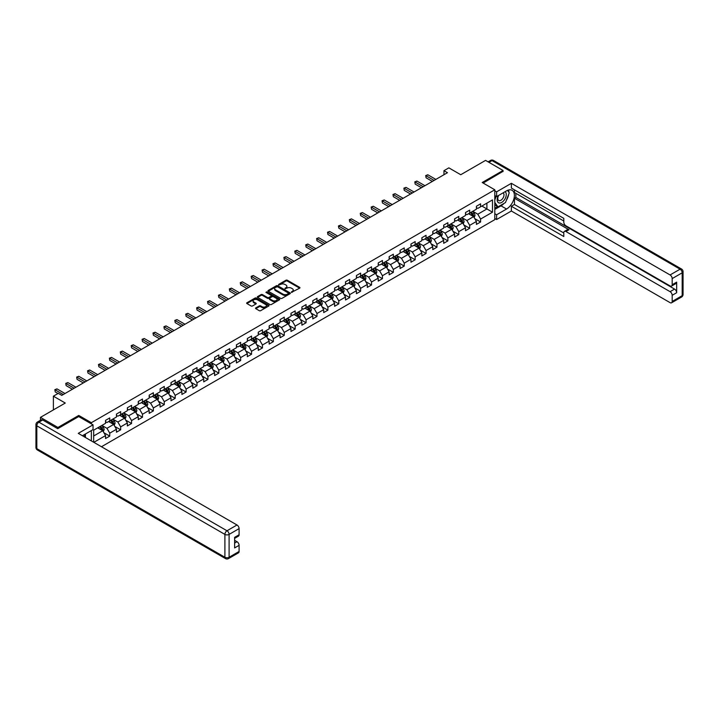 <?xml version="1.0" encoding="UTF-8"?>
<svg xmlns="http://www.w3.org/2000/svg" width="719" height="719" viewBox="0 0 719 719"><rect width="100%" height="100%" fill="white"/><g stroke="black" fill="none" stroke-linecap="round" stroke-linejoin="round"><path stroke-width="1.08" d="M291.42 292.363L299.67 288.157A0.971 0.557 0 0 0 299.67 287.366L287.312 280.23A0.971 0.557 0 0 0 285.946 280.23L278.648 284.445L278.648 284.994L280.554 284.454A3.11 1.798 0 0 1 284.949 284.454L285.982 285.048A3.11 1.798 0 0 1 286.89 286.315A3.11 1.798 0 0 1 285.982 287.582L285.039 288.678L286.935 288.139A3.11 1.798 0 0 1 291.33 288.139L292.363 288.732A3.11 1.798 0 0 1 293.271 290A3.11 1.798 0 0 1 292.363 291.267L291.42 292.363L291.42 291.815M255.811 307.894A0.971 0.557 0 0 0 255.811 308.685L259.28 310.68A0.971 0.557 0 0 0 260.655 310.68L268.753 306.006A0.971 0.557 0 0 0 268.753 305.216L256.395 298.079A0.971 0.557 0 0 0 255.029 298.079L246.932 302.762A0.971 0.557 0 0 0 246.932 303.553L251.111 305.97A0.971 0.557 0 0 0 252.486 305.97L255.955 303.966A0.971 0.557 0 0 0 255.955 303.175L253.879 301.971A2.597 1.501 0 0 1 253.115 300.919A2.597 1.501 0 0 1 254.715 299.526A2.597 1.501 0 0 1 257.546 299.859L265.679 304.55A2.597 1.501 0 0 1 266.443 305.611A2.597 1.501 0 0 1 264.835 306.995A2.597 1.501 0 0 1 262.013 306.671L260.655 305.89A0.971 0.557 0 0 0 259.28 305.89L255.811 307.894L255.811 308.685L259.28 306.698L259.28 305.89M503.048 171.571L503.048 170.484L485.568 160.391L460.744 174.726L448.854 167.86L443.965 170.682L447.461 172.704L61.78 395.378L58.284 393.356L53.386 396.178L53.386 409.911M78.766 416.607L78.766 415.438L57.933 427.463L40.453 417.371L65.276 403.044L53.386 396.178M78.766 415.438L91.358 422.7L494.798 189.78L494.798 219.655L101.46 446.742M503.048 170.484L482.206 182.509L494.798 189.78M280.626 298.358A0.971 0.557 0 0 0 282.001 298.358L290.099 293.685A0.971 0.557 0 0 0 290.099 292.894L277.741 285.758A0.971 0.557 0 0 0 276.366 285.758L268.268 290.431A0.971 0.557 0 0 0 268.268 291.231L280.626 298.358M266.174 292.516L279.412 299.85L271.324 304.523A0.971 0.557 0 0 1 269.958 304.523L257.6 297.387L257.6 296.596A0.971 0.557 0 0 0 257.6 297.387M257.6 296.596L261.069 294.592A0.971 0.557 0 0 1 262.435 294.592L267.45 297.486A0.971 0.557 0 0 0 268.825 297.486L271.117 296.165A0.971 0.557 0 0 0 271.117 295.365L265.904 292.354L266.866 291.806L279.421 299.05A0.971 0.557 0 0 1 279.421 299.85L279.421 299.05M40.453 420.291L40.453 417.371M57.933 427.463L57.933 428.56M91.358 440.909L91.358 430.573M91.358 423.877L91.358 422.7M103.904 432.739L109.746 436.109L109.746 433.162L116.46 429.279L116.46 432.227L120.657 429.809L120.657 426.861L127.362 422.988L127.362 425.936L131.559 423.509L131.559 420.561L138.273 416.687L138.273 419.635L142.47 417.218L142.47 414.27L149.184 410.387L149.184 413.335L153.372 410.917L153.372 407.97L160.085 404.096L160.085 407.044L164.283 404.617L164.283 401.669L170.996 397.796L170.996 400.744L175.193 398.317L175.193 395.378L181.907 391.496L181.907 394.443L186.095 392.026L186.095 389.078L192.809 385.204L192.809 388.152L197.006 385.726L197.006 382.778L203.72 378.904L203.72 381.852L207.917 379.425L207.917 376.486L214.622 372.604L214.622 375.552L218.819 373.134L218.819 370.186L225.532 366.313L225.532 369.26L229.729 366.834L229.729 363.886L236.443 360.012L236.443 362.96L240.64 360.534L240.64 357.586L247.345 353.712L247.345 356.66L251.542 354.242L251.542 351.294L258.256 347.421L258.256 350.36L262.453 347.942L262.453 344.994L269.167 341.121L269.167 344.068L273.355 341.642L273.355 338.694L280.068 334.82L280.068 337.768L284.266 335.351L284.266 332.403L290.979 328.529L290.979 331.468L295.176 329.05L295.176 326.102L301.89 322.229L301.89 325.177L306.078 322.75L306.078 319.802L312.792 315.929L312.792 318.877L316.989 316.459L316.989 313.511L323.703 309.628L323.703 312.576L327.9 310.159L327.9 307.211L334.605 303.337L334.605 306.285L338.802 303.858L338.802 300.91L345.515 297.037L345.515 299.985L349.713 297.567L349.713 294.619L356.426 290.737L356.426 293.685L360.614 291.267L360.614 288.319L367.328 284.445L367.328 287.393L371.525 284.967L371.525 282.019L378.239 278.145L378.239 281.093L382.436 278.666L382.436 275.728L389.15 271.845L389.15 274.793L393.338 272.375L393.338 269.427L400.052 265.554L400.052 268.502L404.249 266.075L404.249 263.127L410.962 259.253L410.962 262.201L415.16 259.775L415.16 256.836L421.864 252.953L421.864 255.901L426.061 253.483L426.061 250.536L432.775 246.662L432.775 249.61L436.972 247.183L436.972 244.235L443.686 240.362L443.686 243.31L447.883 240.883L447.883 237.935L454.588 234.061L454.588 237.009L458.785 234.592L458.785 231.644L465.499 227.77L465.499 230.709L469.696 228.291L469.696 225.344L476.409 221.47L476.409 224.418L480.598 221.991L480.598 219.043L492.488 212.186L492.488 199.909L486.898 203.144L486.898 208.959L492.488 212.186M109.746 436.109L105.549 438.527L105.549 435.579L93.838 442.347M93.668 442.239L93.668 430.169L105.549 423.311L105.549 420.363L109.746 417.937L109.746 420.885L116.46 417.011L116.46 414.063L120.657 411.645L120.657 414.593L127.362 410.711L127.362 407.763L131.559 405.345L131.559 408.293L138.273 404.42L138.273 401.472L142.47 399.045L142.47 401.993L149.184 398.119L149.184 395.171L153.372 392.754L153.372 395.693L160.085 391.819L160.085 388.871L164.283 386.454L164.283 389.401L170.996 385.528L170.996 382.58L175.193 380.153L175.193 383.101L181.907 379.228L181.907 376.28L186.095 373.862L186.095 376.801L192.809 372.927L192.809 369.979L197.006 367.562L197.006 370.51L203.72 366.636L203.72 363.688L207.917 361.262L207.917 364.209L214.622 360.336L214.622 357.388L218.819 354.961L218.819 357.909L225.532 354.036L225.532 351.088L229.729 348.67L229.729 351.618L236.443 347.744L236.443 344.796L240.64 342.37L240.64 345.318L247.345 341.444L247.345 338.496L251.542 336.07L251.542 339.017L258.256 335.144L258.256 332.196L262.453 329.778L262.453 332.726L269.167 328.844L269.167 325.905L273.355 323.478L273.355 326.426L280.068 322.552L280.068 319.604L284.266 317.178L284.266 320.126L290.979 316.252L290.979 313.304L295.176 310.887L295.176 313.835L301.89 309.952L301.89 307.013L306.078 304.586L306.078 307.534L312.792 303.661L312.792 300.713L316.989 298.286L316.989 301.234L323.703 297.36L323.703 294.413L327.9 291.995L327.9 294.943L334.605 291.06L334.605 288.112L338.802 285.695L338.802 288.643L345.515 284.769L345.515 281.821L349.713 279.394L349.713 282.342L356.426 278.469L356.426 275.521L360.614 273.103L360.614 276.042L367.328 272.168L367.328 269.221L371.525 266.803L371.525 269.751L378.239 265.877L378.239 262.929L382.436 260.503L382.436 263.451L389.15 259.577L389.15 256.629L393.338 254.211L393.338 257.15L400.052 253.277L400.052 250.329L404.249 247.911L404.249 250.859L410.962 246.985L410.962 244.038L415.16 241.611L415.16 244.559L421.864 240.685L421.864 237.737L426.061 235.311L426.061 238.259L432.775 234.385L432.775 231.437L436.972 229.019L436.972 231.967L443.686 228.085L443.686 225.146L447.883 222.719L447.883 225.667L454.588 221.794L454.588 218.846L458.785 216.419L458.785 219.367L465.499 215.493L465.499 212.545L469.696 210.128L469.696 213.076L476.409 209.193L476.409 206.254L480.598 203.828L480.598 206.775L492.488 199.909M108.623 421.532L113.665 424.444L106.951 428.317L101.918 425.405M105.549 421.694L106.951 422.502L109.746 420.885M106.951 428.317L109.746 433.162M113.665 424.444L116.46 429.279M119.534 415.231L124.567 418.143L117.853 422.017L112.82 419.114M116.46 415.393L117.853 416.202L120.657 414.593M117.853 422.017L120.657 426.861M124.567 418.143L127.362 422.988M130.445 408.94L135.478 411.843L128.764 415.717L123.731 412.814M127.362 409.102L128.764 409.911L131.559 408.293M128.764 415.717L131.559 420.561M135.478 411.843L138.273 416.687M141.346 402.64L146.379 405.543L139.675 409.426L134.633 406.514M138.273 402.802L139.675 403.611L142.47 401.993M139.675 409.426L142.47 414.27M146.379 405.543L149.184 410.387M152.257 396.34L157.29 399.252L150.577 403.125L145.544 400.222M149.184 396.502L150.577 397.31L153.372 395.693M150.577 403.125L153.372 407.97M157.29 399.252L160.085 404.096M163.168 390.049L168.201 392.951L161.487 396.825L156.454 393.922M160.085 390.21L161.487 391.01L164.283 389.401M161.487 396.825L164.283 401.669M168.201 392.951L170.996 397.796M174.07 383.748L179.103 386.651L172.398 390.534L167.356 387.622M170.996 383.91L172.398 384.719L175.193 383.101M172.398 390.534L175.193 395.378M179.103 386.651L181.907 391.496M184.981 377.448L190.014 380.36L183.3 384.234L178.267 381.331M181.907 377.61L183.3 378.419L186.095 376.801M183.3 384.234L186.095 389.078M190.014 380.36L192.809 385.204M195.883 371.157L200.925 374.06L194.211 377.933L189.178 375.03M192.809 371.319L194.211 372.118L197.006 370.51M194.211 377.933L197.006 382.778M200.925 374.06L203.72 378.904M206.793 364.857L211.826 367.76L205.113 371.642L200.08 368.73M203.72 365.018L205.113 365.827L207.917 364.209M205.113 371.642L207.917 376.486M211.826 367.76L214.622 372.604M217.704 358.556L222.737 361.468L216.024 365.342L210.991 362.43M214.622 358.718L216.024 359.527L218.819 357.909M216.024 365.342L218.819 370.186M222.737 361.468L225.532 366.313M228.606 352.265L233.648 355.168L226.934 359.042L221.901 356.139M225.532 352.427L226.934 353.227L229.729 351.618M226.934 359.042L229.729 363.886M233.648 355.168L236.443 360.012M239.517 345.965L244.55 348.868L237.836 352.741L232.803 349.838M236.443 346.127L237.836 346.935L240.64 345.318M237.836 352.741L240.64 357.586M244.55 348.868L247.345 353.712M250.428 339.665L255.461 342.577L248.747 346.45L243.714 343.538M247.345 339.826L248.747 340.635L251.542 339.017M248.747 346.45L251.542 351.294M255.461 342.577L258.256 347.421M261.33 333.373L266.363 336.276L259.658 340.15L254.616 337.247M258.256 333.526L259.658 334.335L262.453 332.726M259.658 340.15L262.453 344.994M266.363 336.276L269.167 341.121M272.24 327.073L277.273 329.976L270.56 333.85L265.527 330.947M269.167 327.235L270.56 328.044L273.355 326.426M270.56 333.85L273.355 338.694M277.273 329.976L280.068 334.82M283.151 320.773L288.184 323.685L281.471 327.558L276.438 324.646M280.068 320.935L281.471 321.744L284.266 320.126M281.471 327.558L284.266 332.403M288.184 323.685L290.979 328.529M294.053 314.473L299.086 317.385L292.372 321.258L287.339 318.355M290.979 314.634L292.372 315.443L295.176 313.835M292.372 321.258L295.176 326.102M299.086 317.385L301.89 322.229M304.964 308.181L309.997 311.084L303.283 314.958L298.25 312.055M301.89 308.343L303.283 309.152L306.078 307.534M303.283 314.958L306.078 319.802M309.997 311.084L312.792 315.929M315.866 301.881L320.908 304.784L314.194 308.667L309.161 305.755M312.792 302.043L314.194 302.852L316.989 301.234M314.194 308.667L316.989 313.511M320.908 304.784L323.703 309.628M326.777 295.581L331.81 298.493L325.096 302.366L320.063 299.464M323.703 295.743L325.096 296.552L327.9 294.943M325.096 302.366L327.9 307.211M331.81 298.493L334.605 303.337M337.687 289.29L342.72 292.193L336.007 296.066L330.974 293.163M334.605 289.451L336.007 290.26L338.802 288.643M336.007 296.066L338.802 300.91M342.72 292.193L345.515 297.037M348.589 282.989L353.631 285.892L346.918 289.775L341.885 286.863M345.515 283.151L346.918 283.96L349.713 282.342M346.918 289.775L349.713 294.619M353.631 285.892L356.426 290.737M359.5 276.689L364.533 279.601L357.819 283.475L352.786 280.572M356.426 276.851L357.819 277.66L360.614 276.042M357.819 283.475L360.614 288.319M364.533 279.601L367.328 284.445M370.411 270.398L375.444 273.301L368.73 277.174L363.697 274.272M367.328 270.56L368.73 271.36L371.525 269.751M368.73 277.174L371.525 282.019M375.444 273.301L378.239 278.145M381.313 264.098L386.346 267.001L379.641 270.883L374.599 267.971M378.239 264.259L379.641 265.068L382.436 263.451M379.641 270.883L382.436 275.728M386.346 267.001L389.15 271.845M392.223 257.797L397.256 260.709L390.543 264.583L385.51 261.671M389.15 257.959L390.543 258.768L393.338 257.15M390.543 264.583L393.338 269.427M397.256 260.709L400.052 265.554M403.134 251.506L408.167 254.409L401.454 258.283L396.421 255.38M400.052 251.668L401.454 252.468L404.249 250.859M401.454 258.283L404.249 263.127M408.167 254.409L410.962 259.253M414.036 245.206L419.069 248.109L412.355 251.992L407.322 249.08M410.962 245.368L412.355 246.177L415.16 244.559M412.355 251.992L415.16 256.836M419.069 248.109L421.864 252.953M424.947 238.906L429.98 241.818L423.266 245.691L418.233 242.779M421.864 239.068L423.266 239.876L426.061 238.259M423.266 245.691L426.061 250.536M429.98 241.818L432.775 246.662M435.849 232.614L440.891 235.517L434.177 239.391L429.144 236.488M432.775 232.776L434.177 233.576L436.972 231.967M434.177 239.391L436.972 244.235M440.891 235.517L443.686 240.362M446.76 226.314L451.793 229.217L445.079 233.091L440.046 230.188M443.686 226.476L445.079 227.285L447.883 225.667M445.079 233.091L447.883 237.935M451.793 229.217L454.588 234.061M457.67 220.014L462.703 222.926L455.99 226.8L450.957 223.888M454.588 220.176L455.99 220.985L458.785 219.367M455.99 226.8L458.785 231.644M462.703 222.926L465.499 227.77M468.572 213.723L473.605 216.626L466.901 220.499L461.859 217.596M465.499 213.876L466.901 214.684L469.696 213.076M466.901 220.499L469.696 225.344M473.605 216.626L476.409 221.47M481.856 206.047L486.898 208.959L477.802 214.199L472.769 211.296M476.409 207.584L477.802 208.393L480.598 206.775M477.802 214.199L480.598 219.043M443.965 170.682L443.965 174.726M93.668 435.984L102.754 430.735L97.721 427.832M102.754 430.735L105.549 435.579M474.765 218.621L480.598 221.991M463.854 224.921L469.696 228.291M452.952 231.221L458.785 234.592M442.041 237.513L447.883 240.883M431.13 243.813L436.972 247.183M420.229 250.113L426.061 253.483M409.318 256.404L415.16 259.775M398.407 262.705L404.249 266.075M387.505 269.005L393.338 272.375M376.594 275.296L382.436 278.666M365.692 281.596L371.525 284.967M354.782 287.897L360.614 291.267M343.871 294.188L349.713 297.567M332.969 300.488L338.802 303.858M322.058 306.788L327.9 310.159M311.147 313.089L316.989 316.459M300.245 319.38L306.078 322.75M289.335 325.68L295.176 329.05M278.424 331.98L284.266 335.351M267.522 338.272L273.355 341.642M256.611 344.572L262.453 347.942M245.709 350.872L251.542 354.242M234.798 357.163L240.64 360.534M223.888 363.463L229.729 366.834M212.986 369.764L218.819 373.134M202.075 376.055L207.917 379.425M191.164 382.355L197.006 385.726M180.262 388.655L186.095 392.026M169.351 394.947L175.193 398.317M158.441 401.247L164.283 404.617M147.539 407.547L153.372 410.917M136.628 413.838L142.47 417.218M125.726 420.139L131.559 423.509M114.815 426.439L120.657 429.809M291.689 292.462L292.363 292.076A3.11 1.798 0 0 0 293.271 290.809L293.271 290M286.89 286.315L286.89 287.124A3.11 1.798 0 0 1 285.982 288.391L285.308 288.777M299.661 288.166L287.312 281.039A0.971 0.557 0 0 0 285.946 281.039L278.927 285.092M290.081 293.694L277.741 286.566A0.971 0.557 0 0 0 276.366 286.566L268.286 291.231L268.268 290.431M288.382 293.568L288.382 293.01L277.534 286.746L275.584 287.321A3.11 1.798 0 0 0 274.667 288.589A3.11 1.798 0 0 0 275.584 289.865L282.989 294.143A3.11 1.798 0 0 0 287.384 294.143L288.382 293.568L288.382 294.377L288.382 293.819M274.667 288.589L274.667 289.398A3.11 1.798 0 0 0 275.584 290.665L275.584 289.865M288.382 294.377L287.384 294.943A3.11 1.798 0 0 1 282.989 294.943L275.584 290.665M257.609 297.396L261.069 295.401L261.069 294.592M271.405 295.761L271.405 296.57A0.971 0.557 0 0 1 271.117 296.965L268.825 298.295A0.971 0.557 0 0 1 267.45 298.295L262.435 295.401A0.971 0.557 0 0 0 261.069 295.401M272.645 300.488A2.597 1.501 0 0 0 275.476 300.812A2.597 1.501 0 0 0 277.076 299.428A2.597 1.501 0 0 0 276.321 298.367L273.454 296.713A0.971 0.557 0 0 0 272.079 296.713L269.778 298.043A0.971 0.557 0 0 0 269.778 298.834L272.645 300.488L272.645 301.297A2.597 1.501 0 0 0 275.476 301.621A2.597 1.501 0 0 0 277.076 300.236L277.076 299.428M269.499 298.439L269.499 299.248A0.971 0.557 0 0 0 269.778 299.643L269.778 298.834M272.645 301.297L269.778 299.643M266.443 305.611L266.443 306.42A2.597 1.501 0 0 1 264.835 307.804A2.597 1.501 0 0 1 262.013 307.48L260.655 306.698A0.971 0.557 0 0 0 259.28 306.698M253.115 300.919L253.115 301.719A2.597 1.501 0 0 0 253.879 302.78L253.879 301.971M255.937 303.975L253.879 302.78M268.735 306.015L256.395 298.888A0.971 0.557 0 0 0 255.029 298.888L246.941 303.562L246.932 302.762M474.163 217.578L474.989 215.484A2.624 1.51 -120 0 0 474.154 213.255L472.716 211.332M470.199 214.657L469.219 213.345M470.55 212.581L471.988 214.505A2.624 1.51 60 0 1 472.743 216.086L473.578 215.601A2.624 1.51 -120 0 0 472.832 214.019L471.385 212.096M470.729 212.473L472.329 214.613A1.339 0.773 60 0 1 472.572 215.017L473.578 215.601M434.105 180.415L426.088 175.787L427.832 174.771L435.849 179.408M432.353 181.422L426.088 177.8L425.702 175.562L427.832 174.771M426.088 177.8L425.702 175.562M498.339 195.604A6.426 3.712 120 0 0 499.444 203.028A6.426 3.712 120 0 0 505.25 198.426A6.426 3.712 120 0 0 505.098 191.703M498.707 195.397A4.404 2.543 120 0 0 498.689 200.502A4.404 2.543 120 0 0 499.337 200.7A4.404 2.543 120 0 0 503.354 197.455A4.404 2.543 120 0 0 503.093 192.881A4.404 2.543 120 0 0 503.075 192.872M507.551 190.364L509.268 192.809L505.493 202.533L497.943 206.892L494.798 204.78M497.943 206.892L494.798 202.416M494.798 199.909L496.173 196.35M84.078 434.779L85.687 437.637M494.798 195.55L496.613 196.602L496.613 191.838L511.371 183.318L670.081 274.955L680.084 269.185L492.003 160.598L488.956 162.35M496.613 196.602L506.544 190.868A11.127 6.426 120 0 1 512.108 190.319A11.127 6.426 120 0 1 513.806 199.235A11.127 6.426 120 0 1 506.544 209.031L496.613 214.765L496.613 219.529L511.371 211.018L511.371 206.254L563.804 236.524L563.804 232.731A2.966 1.717 -120 0 1 564.424 231.374A2.966 1.717 -120 0 1 565.907 231.518L670.081 291.671L674.557 289.083A2.966 1.717 60 0 1 676.66 292.723L676.66 282.145A2.966 1.717 60 0 1 676.04 283.502L671.564 286.081A2.966 1.717 -120 0 0 672.184 284.724L672.184 278.586A2.966 1.717 -120 0 0 670.081 274.955M515.838 193.33L515.838 197.446L514.445 198.255L514.445 204.475L511.371 206.254M514.445 189.861L514.445 192.521L563.804 221.021M671.564 286.081A2.966 1.717 -120 0 1 670.081 285.937L565.907 225.784A2.966 1.717 -120 0 1 563.804 222.153L563.804 218.36L511.371 188.081L511.371 183.318M494.798 190.787L496.613 191.838M494.798 218.486L496.613 219.529M494.798 213.723L496.613 214.765M511.371 211.018L670.081 302.645A2.966 1.717 -120 0 0 671.564 302.798A2.966 1.717 -120 0 0 672.184 301.441L672.184 295.302A2.966 1.717 -120 0 0 670.081 291.671M503.048 171.329L483.15 183.057M514.445 198.255L568.981 229.747L565.907 231.518M515.838 197.446L674.557 289.083M514.445 204.475L563.804 232.974M564.424 231.374L567.498 229.595A2.966 1.717 60 0 1 568.981 229.747M494.798 209.436L501.017 205.85A11.127 6.426 120 0 0 504.1 203.342M506.311 200.43A11.127 6.426 120 0 0 508.701 194.256M508.881 192.27A11.127 6.426 120 0 0 508.612 189.996M494.798 208.15L497.449 206.614M494.798 205.724L495.355 205.4M42.691 419.995L38.916 422.179A2.966 1.717 -120 0 0 37.433 422.035L41.208 419.851A2.966 1.717 60 0 1 42.691 419.995L57.727 428.677L78.704 416.571L93.039 424.839L93.039 429.603L83.107 435.337A11.127 6.426 120 0 0 82.433 435.759M93.039 424.839L78.281 433.359L237 524.996A2.966 1.717 60 0 1 239.094 528.627L239.094 534.765A2.966 1.717 60 0 1 238.483 536.122L234.619 538.351M85.417 436.685L85.417 434.006M234.619 543.079L237 541.713A2.966 1.717 60 0 1 239.094 545.344L239.094 551.473A2.966 1.717 60 0 1 238.483 552.839L228.48 558.609A2.966 1.717 -120 0 0 229.1 557.252L239.094 551.473M239.094 534.765L234.619 537.345L234.619 547.923L239.094 545.344M237 541.713L234.619 540.337M463.252 223.879L464.088 221.785A2.624 1.51 -120 0 0 463.252 219.556L461.805 217.623M459.288 220.949L458.309 219.646M459.639 218.882L461.086 220.805A2.624 1.51 60 0 1 461.832 222.378L462.668 221.892A2.624 1.51 -120 0 0 461.922 220.32L460.475 218.396M459.818 218.774L461.427 220.913A1.339 0.773 60 0 1 461.67 221.317L462.668 221.892M452.35 230.179L453.177 228.085A2.624 1.51 -120 0 0 452.341 225.847L450.903 223.924M448.386 227.249L447.407 225.946M448.728 225.173L450.175 227.105A2.624 1.51 60 0 1 450.921 228.678L451.766 228.193A2.624 1.51 -120 0 0 451.011 226.62L449.573 224.688M448.917 225.065L450.516 227.204A1.339 0.773 60 0 1 450.759 227.608L451.766 228.193M423.194 186.715L415.178 182.078L416.921 181.071L424.947 185.7M421.451 187.722L415.178 184.1L414.791 181.862L416.921 181.071M415.178 184.1L414.791 181.862M412.293 193.007L404.267 188.378L406.019 187.371L414.036 192M410.54 194.022L404.267 190.4L403.889 188.153L406.019 187.371M404.267 190.4L403.889 188.153M441.439 236.47L442.275 234.376A2.624 1.51 -120 0 0 441.439 232.147L439.992 230.224M437.476 233.549L436.496 232.237M437.826 231.473L439.264 233.396A2.624 1.51 60 0 1 440.019 234.978L440.855 234.493A2.624 1.51 -120 0 0 440.109 232.911L438.662 230.988M438.006 231.365L439.606 233.504A1.339 0.773 60 0 1 439.848 233.909L440.855 234.493M430.528 242.77L431.364 240.676A2.624 1.51 -120 0 0 430.528 238.447L429.081 236.515M426.565 239.849L425.585 238.537M426.915 237.773L428.362 239.697A2.624 1.51 60 0 1 429.108 241.269L429.953 240.784A2.624 1.51 -120 0 0 429.198 239.211L427.76 237.288M427.095 237.665L428.704 239.804A1.339 0.773 60 0 1 428.946 240.209L429.953 240.784M419.626 249.071L420.453 246.977A2.624 1.51 -120 0 0 419.617 244.739L418.179 242.815M415.663 246.141L414.683 244.837M416.013 244.065L417.451 245.997A2.624 1.51 60 0 1 418.206 247.57L419.042 247.084A2.624 1.51 -120 0 0 418.287 245.512L416.849 243.579M416.193 243.966L417.793 246.096A1.339 0.773 60 0 1 418.036 246.5L419.042 247.084M401.382 199.307L393.365 194.678L395.108 193.672L403.134 198.3M399.638 200.313L393.365 196.691L392.978 194.454L395.108 193.672M393.365 196.691L392.978 194.454M390.471 205.607L382.454 200.978L384.207 199.963L392.223 204.591M388.727 206.614L382.454 202.992L382.068 200.754L384.207 199.963M382.454 202.992L382.068 200.754M379.569 211.898L371.543 207.27L373.296 206.263L381.313 210.892M377.817 212.914L371.543 209.292L371.166 207.045L373.296 206.263M371.543 209.292L371.166 207.045M408.716 255.362L409.551 253.268A2.624 1.51 -120 0 0 408.716 251.039L407.269 249.116M404.752 252.441L403.772 251.129M405.103 250.365L406.541 252.288A2.624 1.51 60 0 1 407.296 253.87L408.131 253.385A2.624 1.51 -120 0 0 407.385 251.803L405.938 249.879M405.282 250.257L406.882 252.396A1.339 0.773 60 0 1 407.125 252.8L408.131 253.385M368.658 218.199L360.641 213.57L362.385 212.563L370.411 217.192M366.915 219.205L360.641 215.583L360.255 213.345L362.385 212.563M360.641 215.583L360.255 213.345M397.814 261.662L398.641 259.568A2.624 1.51 -120 0 0 397.805 257.339L396.358 255.407M393.85 258.741L392.862 257.429M394.192 256.665L395.639 258.588A2.624 1.51 60 0 1 396.385 260.161L397.23 259.676A2.624 1.51 -120 0 0 396.475 258.103L395.037 256.18M394.38 256.557L395.98 258.696A1.339 0.773 60 0 1 396.223 259.101L397.23 259.676M357.747 224.499L349.731 219.87L351.483 218.855L359.5 223.483M356.004 225.505L349.731 221.883L349.344 219.646L351.483 218.855M349.731 221.883L349.344 219.646M386.903 267.962L387.73 265.868A2.624 1.51 -120 0 0 386.894 263.63L385.456 261.707M382.939 265.032L381.96 263.729M383.29 262.956L384.728 264.889A2.624 1.51 60 0 1 385.483 266.461L386.319 265.976A2.624 1.51 -120 0 0 385.573 264.403L384.126 262.471M383.47 262.857L385.069 264.987A1.339 0.773 60 0 1 385.312 265.401L386.319 265.976M346.846 230.79L338.829 226.161L340.572 225.155L348.589 229.783M345.093 231.806L338.829 228.184L338.442 225.946L340.572 225.155M338.829 228.184L338.442 225.946M375.992 274.263L376.828 272.159A2.624 1.51 -120 0 0 375.992 269.931L374.545 268.007M372.029 271.333L371.049 270.02M372.379 269.257L373.826 271.18A2.624 1.51 60 0 1 374.572 272.762L375.408 272.276A2.624 1.51 -120 0 0 374.662 270.695L373.215 268.771M372.559 269.149L374.159 271.288A1.339 0.773 60 0 1 374.401 271.692L375.408 272.276M335.935 237.09L327.918 232.462L329.662 231.455L337.687 236.084M334.191 238.097L327.918 234.484L327.531 232.237L329.662 231.455M327.918 234.484L327.531 232.237M365.09 280.554L365.917 278.46A2.624 1.51 -120 0 0 365.081 276.231L363.643 274.298M361.127 277.633L360.147 276.321M361.468 275.557L362.915 277.48A2.624 1.51 60 0 1 363.661 279.053L364.506 278.577A2.624 1.51 -120 0 0 363.751 276.995L362.313 275.071M361.657 275.449L363.257 277.588A1.339 0.773 60 0 1 363.499 277.992L364.506 278.577M325.033 243.39L317.007 238.762L318.76 237.746L326.777 242.384M323.28 244.397L317.007 240.775L316.621 238.537L318.76 237.746M317.007 240.775L316.621 238.537M354.179 286.854L355.015 284.76A2.624 1.51 -120 0 0 354.17 282.522L352.732 280.599M350.216 283.924L349.236 282.621M350.566 281.848L352.004 283.78A2.624 1.51 60 0 1 352.759 285.353L353.595 284.868A2.624 1.51 -120 0 0 352.849 283.295L351.402 281.363M350.746 281.749L352.346 283.879A1.339 0.773 60 0 1 352.589 284.293L353.595 284.868M314.122 249.682L306.105 245.053L307.849 244.047L315.866 248.675M312.37 250.697L306.105 247.075L305.719 244.837L307.849 244.047M306.105 247.075L305.719 244.837M343.269 293.154L344.104 291.051A2.624 1.51 -120 0 0 343.269 288.822L341.822 286.899M339.305 290.224L338.325 288.912M339.656 288.148L341.103 290.072A2.624 1.51 60 0 1 341.849 291.653L342.684 291.168A2.624 1.51 -120 0 0 341.938 289.595L340.491 287.663M339.835 288.04L341.444 290.179A1.339 0.773 60 0 1 341.687 290.584L342.684 291.168M303.211 255.982L295.194 251.353L296.947 250.347L304.964 254.975M301.468 256.989L295.194 253.376L294.808 251.129L296.947 250.347M295.194 253.376L294.808 251.129M332.367 299.446L333.194 297.351A2.624 1.51 -120 0 0 332.358 295.123L330.92 293.199M328.403 296.525L327.424 295.212M328.745 294.448L330.192 296.372A2.624 1.51 60 0 1 330.938 297.945L331.783 297.468A2.624 1.51 -120 0 0 331.028 295.886L329.59 293.963M328.934 294.341L330.533 296.48A1.339 0.773 60 0 1 330.776 296.884L331.783 297.468M292.309 262.282L284.284 257.654L286.036 256.638L294.053 261.276M290.557 263.289L284.284 259.667L283.906 257.429L286.036 256.638M284.284 259.667L283.906 257.429M321.456 305.746L322.292 303.652A2.624 1.51 -120 0 0 321.456 301.423L320.009 299.49M317.492 302.816L316.513 301.513M317.843 300.74L319.281 302.672A2.624 1.51 60 0 1 320.036 304.245L320.872 303.76A2.624 1.51 -120 0 0 320.126 302.187L318.679 300.263M318.023 300.641L319.622 302.771A1.339 0.773 60 0 1 319.865 303.184L320.872 303.76M281.399 268.582L273.382 263.945L275.125 262.938L283.151 267.567M279.655 269.589L273.382 265.967L272.995 263.729L275.125 262.938M273.382 265.967L272.995 263.729M310.545 312.046L311.381 309.943A2.624 1.51 -120 0 0 310.545 307.714L309.098 305.791M306.582 309.116L305.602 307.804M306.932 307.04L308.379 308.963A2.624 1.51 60 0 1 309.125 310.545L309.97 310.06A2.624 1.51 -120 0 0 309.215 308.487L307.777 306.555M307.121 306.932L308.721 309.071A1.339 0.773 60 0 1 308.963 309.476L309.97 310.06M270.488 274.874L262.471 270.245L264.224 269.239L272.24 273.867M268.744 275.889L262.471 272.267L262.084 270.02L264.224 269.239M262.471 272.267L262.084 270.02M299.643 318.337L300.47 316.243A2.624 1.51 -120 0 0 299.634 314.014L298.196 312.091M295.68 315.416L294.7 314.104M296.03 313.34L297.468 315.264A2.624 1.51 60 0 1 298.223 316.845L299.059 316.36A2.624 1.51 -120 0 0 298.304 314.778L296.866 312.855M296.21 313.232L297.81 315.371A1.339 0.773 60 0 1 298.052 315.776L299.059 316.36M259.586 281.174L251.56 276.545L253.313 275.53L261.33 280.167M257.833 282.181L251.56 278.559L251.183 276.321L253.313 275.53M251.56 278.559L251.183 276.321M288.732 324.637L289.568 322.543A2.624 1.51 -120 0 0 288.732 320.315L287.285 318.382M284.769 321.708L283.789 320.404M285.119 319.631L286.557 321.564A2.624 1.51 60 0 1 287.312 323.137L288.148 322.651A2.624 1.51 -120 0 0 287.402 321.078L285.955 319.155M285.299 319.533L286.899 321.672A1.339 0.773 60 0 1 287.142 322.076L288.148 322.651M248.675 287.474L240.658 282.837L242.402 281.83L250.428 286.459M246.932 288.481L240.658 284.859L240.272 282.621L242.402 281.83M240.658 284.859L240.272 282.621M277.831 330.938L278.657 328.844A2.624 1.51 -120 0 0 277.822 326.606L276.375 324.682M273.867 328.008L272.878 326.705M274.209 325.932L275.656 327.864A2.624 1.51 60 0 1 276.402 329.437L277.246 328.951A2.624 1.51 -120 0 0 276.491 327.379L275.053 325.446M274.397 325.824L275.997 327.963A1.339 0.773 60 0 1 276.24 328.367L277.246 328.951M237.773 293.765L229.747 289.137L231.5 288.13L239.517 292.759M236.021 294.781L229.747 291.159L229.361 288.912L231.5 288.13M229.747 291.159L229.361 288.912M266.92 337.229L267.747 335.135A2.624 1.51 -120 0 0 266.911 332.906L265.473 330.983M262.956 334.308L261.977 332.996M263.307 332.232L264.745 334.155A2.624 1.51 60 0 1 265.5 335.737L266.336 335.252A2.624 1.51 -120 0 0 265.59 333.67L264.143 331.747M263.487 332.124L265.086 334.263A1.339 0.773 60 0 1 265.329 334.668L266.336 335.252M226.862 300.066L218.846 295.437L220.589 294.422L228.606 299.059M225.11 301.072L218.846 297.45L218.459 295.212L220.589 294.422M218.846 297.45L218.459 295.212M256.009 343.529L256.845 341.435A2.624 1.51 -120 0 0 256.009 339.206L254.562 337.274M252.045 340.599L251.066 339.296M252.396 338.532L253.843 340.455A2.624 1.51 60 0 1 254.589 342.028L255.425 341.543A2.624 1.51 -120 0 0 254.679 339.97L253.232 338.047M252.576 338.424L254.175 340.563A1.339 0.773 60 0 1 254.418 340.968L255.425 341.543M215.952 306.366L207.935 301.728L209.678 300.722L217.704 305.35M214.208 307.373L207.935 303.751L207.548 301.513L209.678 300.722M207.935 303.751L207.548 301.513M245.107 349.829L245.934 347.735A2.624 1.51 -120 0 0 245.098 345.497L243.66 343.574M241.144 346.9L240.164 345.596M241.485 344.823L242.932 346.756A2.624 1.51 60 0 1 243.678 348.329L244.523 347.843A2.624 1.51 -120 0 0 243.768 346.27L242.33 344.338M241.674 344.725L243.274 346.855A1.339 0.773 60 0 1 243.516 347.259L244.523 347.843M205.05 312.657L197.024 308.029L198.777 307.022L206.793 311.651M203.297 313.673L197.024 310.051L196.647 307.804L198.777 307.022M197.024 310.051L196.647 307.804M234.196 356.121L235.032 354.027A2.624 1.51 -120 0 0 234.196 351.798L232.749 349.874M230.233 353.2L229.253 351.888M230.583 351.124L232.021 353.047A2.624 1.51 60 0 1 232.776 354.629L233.612 354.143A2.624 1.51 -120 0 0 232.866 352.562L231.419 350.638M230.763 351.016L232.363 353.155A1.339 0.773 60 0 1 232.605 353.559L233.612 354.143M194.139 318.957L186.122 314.329L187.866 313.322L195.883 317.951M192.395 319.964L186.122 316.342L185.736 314.104L187.866 313.322M186.122 316.342L185.736 314.104M223.285 362.421L224.121 360.327A2.624 1.51 -120 0 0 223.285 358.098L221.838 356.166M219.322 359.5L218.342 358.188M219.672 357.424L221.119 359.347A2.624 1.51 60 0 1 221.865 360.92L222.71 360.435A2.624 1.51 -120 0 0 221.955 358.862L220.508 356.939M219.852 357.316L221.461 359.455A1.339 0.773 60 0 1 221.704 359.86L222.71 360.435M183.228 325.258L175.211 320.629L176.964 319.613L184.981 324.242M181.485 326.264L175.211 322.642L174.825 320.404L176.964 319.613M175.211 322.642L174.825 320.404M212.384 368.721L213.21 366.627A2.624 1.51 -120 0 0 212.375 364.389L210.937 362.466M208.42 365.791L207.44 364.488M208.762 363.715L210.209 365.647A2.624 1.51 60 0 1 210.964 367.22L211.799 366.735A2.624 1.51 -120 0 0 211.044 365.162L209.606 363.23M208.95 363.616L210.55 365.746A1.339 0.773 60 0 1 210.793 366.151L211.799 366.735M172.326 331.549L164.3 326.92L166.053 325.914L174.07 330.542M170.574 332.564L164.3 328.942L163.923 326.696L166.053 325.914M164.3 328.942L163.923 326.696M201.473 375.012L202.309 372.918A2.624 1.51 -120 0 0 201.473 370.689L200.026 368.766M197.509 372.091L196.53 370.779M197.86 370.015L199.298 371.939A2.624 1.51 60 0 1 200.053 373.521L200.889 373.035A2.624 1.51 -120 0 0 200.143 371.453L198.696 369.53M198.04 369.908L199.639 372.047A1.339 0.773 60 0 1 199.882 372.451L200.889 373.035M161.416 337.849L153.399 333.221L155.142 332.214L163.168 336.843M159.672 338.856L153.399 335.234L153.012 332.996L155.142 332.214M153.399 335.234L153.012 332.996M190.562 381.313L191.398 379.219A2.624 1.51 -120 0 0 190.562 376.99L189.115 375.057M186.598 378.392L185.619 377.08M186.949 376.316L188.396 378.239A2.624 1.51 60 0 1 189.142 379.812L189.987 379.326A2.624 1.51 -120 0 0 189.232 377.754L187.794 375.83M187.138 376.208L188.738 378.347A1.339 0.773 60 0 1 188.98 378.751L189.987 379.326M150.505 344.149L142.488 339.521L144.24 338.505L152.257 343.134M148.761 345.156L142.488 341.534L142.101 339.296L144.24 338.505M142.488 341.534L142.101 339.296M179.66 387.613L180.487 385.519A2.624 1.51 -120 0 0 179.651 383.281L178.213 381.358M175.697 384.683L174.717 383.38M176.047 382.607L177.485 384.539A2.624 1.51 60 0 1 178.24 386.112L179.076 385.627A2.624 1.51 -120 0 0 178.33 384.054L176.883 382.122M176.227 382.508L177.827 384.638A1.339 0.773 60 0 1 178.069 385.051L179.076 385.627M139.603 350.441L131.586 345.812L133.33 344.805L141.346 349.434M137.85 351.456L131.586 347.834L131.2 345.596L133.33 344.805M131.586 347.834L131.2 345.596M168.749 393.913L169.585 391.81A2.624 1.51 -120 0 0 168.749 389.581L167.302 387.658M164.786 390.983L163.806 389.671M165.136 388.907L166.583 390.83A2.624 1.51 60 0 1 167.329 392.412L168.165 391.927A2.624 1.51 -120 0 0 167.419 390.345L165.972 388.422M165.316 388.799L166.916 390.938A1.339 0.773 60 0 1 167.159 391.343L168.165 391.927M128.692 356.741L120.675 352.112L122.419 351.106L130.445 355.734M126.948 357.747L120.675 354.134L120.289 351.888L122.419 351.106M120.675 354.134L120.289 351.888M157.847 400.204L158.674 398.11A2.624 1.51 -120 0 0 157.838 395.881L156.391 393.949M153.884 397.283L152.904 395.971M154.226 395.207L155.672 397.131A2.624 1.51 60 0 1 156.418 398.703L157.263 398.227A2.624 1.51 -120 0 0 156.508 396.645L155.07 394.722M154.414 395.099L156.014 397.239A1.339 0.773 60 0 1 156.257 397.643L157.263 398.227M117.79 363.041L109.764 358.413L111.517 357.397L119.534 362.034M116.038 364.048L109.764 360.426L109.378 358.188L111.517 357.397M109.764 360.426L109.378 358.188M146.937 406.505L147.763 404.411A2.624 1.51 -120 0 0 146.928 402.182L145.49 400.249M142.973 403.575L141.994 402.272M143.324 401.499L144.762 403.431A2.624 1.51 60 0 1 145.517 405.004L146.352 404.518A2.624 1.51 -120 0 0 145.606 402.946L144.16 401.013M143.503 401.4L145.103 403.53A1.339 0.773 60 0 1 145.346 403.943L146.352 404.518M106.879 369.332L98.863 364.704L100.606 363.697L108.623 368.326M105.127 370.348L98.863 366.726L98.476 364.488L100.606 363.697M98.863 366.726L98.476 364.488M136.026 412.805L136.862 410.702A2.624 1.51 -120 0 0 136.026 408.473L134.579 406.55M132.062 409.875L131.083 408.563M132.413 407.799L133.86 409.722A2.624 1.51 60 0 1 134.606 411.304L135.442 410.819A2.624 1.51 -120 0 0 134.696 409.246L133.249 407.314M132.593 407.691L134.201 409.83A1.339 0.773 60 0 1 134.435 410.234L135.442 410.819M95.969 375.633L87.952 371.004L89.695 369.997L97.721 374.626M94.225 376.639L87.952 373.026L87.565 370.779L89.695 369.997M87.952 373.026L87.565 370.779M125.124 419.096L125.951 417.002A2.624 1.51 -120 0 0 125.115 414.773L123.677 412.85M121.16 416.175L120.181 414.863M121.502 414.099L122.949 416.022A2.624 1.51 60 0 1 123.695 417.595L124.54 417.119A2.624 1.51 -120 0 0 123.785 415.537L122.347 413.614M121.691 413.991L123.291 416.13A1.339 0.773 60 0 1 123.533 416.535L124.54 417.119M85.067 381.933L77.041 377.304L78.793 376.289L86.81 380.926M83.314 382.939L77.041 379.317L76.663 377.08L78.793 376.289M77.041 379.317L76.663 377.08M114.213 425.396L115.049 423.302A2.624 1.51 -120 0 0 114.213 421.073L112.766 419.141M110.25 422.466L109.27 421.163M110.6 420.39L112.038 422.323A2.624 1.51 60 0 1 112.793 423.895L113.629 423.41A2.624 1.51 -120 0 0 112.883 421.837L111.436 419.914M110.78 420.291L112.38 422.43A1.339 0.773 60 0 1 112.622 422.835L113.629 423.41M74.156 388.233L66.139 383.595L67.883 382.589L75.908 387.217M72.412 389.24L66.139 385.618L65.753 383.38L67.883 382.589M66.139 385.618L65.753 383.38M103.302 431.697L104.138 429.603A2.624 1.51 -120 0 0 103.302 427.365L101.855 425.441M99.339 428.767L98.359 427.454M99.689 426.691L101.136 428.614A2.624 1.51 60 0 1 101.882 430.196L102.727 429.71A2.624 1.51 -120 0 0 101.972 428.138L100.534 426.205M99.869 426.583L101.478 428.722A1.339 0.773 60 0 1 101.721 429.126L102.727 429.71M63.245 394.524L55.228 389.896L56.981 388.889L64.998 393.518M58.005 393.518L55.228 391.918L54.842 389.671L56.981 388.889M55.228 391.918L54.842 389.671M292.363 292.076L292.363 291.267M285.039 288.678L285.039 288.13M285.982 288.391L285.982 287.582M278.648 284.994L278.648 284.445M285.946 281.039L285.946 280.23M287.312 281.039L287.312 280.23M299.67 288.157L299.67 287.366M276.366 286.566L276.366 285.758M277.741 286.566L277.741 285.758M290.099 293.685L290.099 292.894M282.989 294.943L282.989 294.143M287.384 294.943L287.384 294.143M262.435 295.401L262.435 294.592M267.45 298.295L267.45 297.486M268.825 298.295L268.825 297.486M271.117 296.965L271.117 296.165M266.866 292.606L266.866 291.806M260.655 306.698L260.655 305.89M262.013 307.48L262.013 306.671M255.955 303.966L255.955 303.175M255.029 298.888L255.029 298.079M256.395 298.888L256.395 298.079M268.753 306.006L268.753 305.216M473.354 216.473L474.98 215.538M472.832 214.019L474.154 213.255M470.963 215.098L471.988 214.505M672.184 284.724L676.66 282.145M676.66 292.723L672.184 295.302M672.184 301.441L682.178 295.662L682.178 272.816L672.184 278.586M501.017 205.85L506.544 209.031M682.178 295.662A2.966 1.717 60 0 1 681.567 297.028A2.966 2.966 0 0 0 683.05 294.457A2.966 1.717 180 0 1 682.178 295.662M682.178 272.816A2.966 1.717 0 0 0 683.05 271.602A2.966 2.966 0 0 0 681.567 269.041A2.966 1.717 -60 0 0 680.084 269.185A2.966 1.717 60 0 1 682.178 272.816M488.084 161.847L490.52 160.445A2.966 1.717 60 0 1 492.003 160.598A2.966 1.717 -60 0 1 493.486 160.445L681.567 269.041M37.433 422.035A2.966 2.966 0 0 0 35.95 424.596A2.966 1.717 180 0 0 36.822 425.81A2.966 1.717 -60 0 1 38.916 422.179L226.997 530.766A2.966 1.717 -60 0 0 224.903 534.406L36.822 425.81L36.822 448.656L224.903 557.252L224.903 534.406A2.966 1.717 -0 0 0 229.1 534.406L229.1 557.252A2.966 1.717 180 0 1 224.903 557.252A2.966 1.717 -60 0 0 225.514 558.609A2.966 2.966 0 0 0 228.48 558.609M239.094 528.627L229.1 534.406A2.966 1.717 -120 0 0 226.997 530.766L237 524.996M37.433 450.022A2.966 1.717 -60 0 1 36.822 448.656A2.966 1.717 -0 0 1 35.95 447.452A2.966 2.966 0 0 0 37.433 450.022L225.514 558.609M462.443 222.773L464.07 221.838M461.922 220.32L463.252 219.556M460.061 221.398L461.086 220.805M451.532 229.073L453.159 228.13M451.011 226.62L452.341 225.847M449.15 227.689L450.175 227.105M440.63 235.365L442.257 234.43M440.109 232.911L441.439 232.147M438.239 233.99L439.264 233.396M429.719 241.665L431.346 240.73M429.198 239.211L430.528 238.447M427.338 240.29L428.362 239.697M418.817 247.965L420.435 247.021M418.287 245.512L419.617 244.739M416.427 246.581L417.451 245.997M407.907 254.256L409.533 253.322M407.385 251.803L408.716 251.039M405.516 252.881L406.541 252.288M396.996 260.557L398.623 259.622M396.475 258.103L397.805 257.339M394.614 259.182L395.639 258.588M386.094 266.857L387.712 265.913M385.573 264.403L386.894 263.63M383.703 265.482L384.728 264.889M375.183 273.148L376.81 272.213M374.662 270.695L375.992 269.931M372.802 271.773L373.826 271.18M364.272 279.448L365.899 278.514M363.751 276.995L365.081 276.231M361.891 278.073L362.915 277.48M353.371 285.749L354.997 284.805M352.849 283.295L354.17 282.522M350.98 284.373L352.004 283.78M342.46 292.049L344.086 291.105M341.938 289.595L343.269 288.822M340.078 290.665L341.103 290.072M331.549 298.34L333.176 297.405M331.028 295.886L332.358 295.123M329.167 296.965L330.192 296.372M320.647 304.64L322.274 303.697M320.126 302.187L321.456 301.423M318.256 303.265L319.281 302.672M309.736 310.941L311.363 309.997M309.215 308.487L310.545 307.714M307.355 309.556L308.379 308.963M298.834 317.232L300.452 316.297M298.304 314.778L299.634 314.014M296.444 315.857L297.468 315.264M287.924 323.532L289.55 322.597M287.402 321.078L288.732 320.315M285.533 322.157L286.557 321.564M277.013 329.832L278.639 328.889M276.491 327.379L277.822 326.606M274.631 328.448L275.656 327.864M266.111 336.124L267.738 335.189M265.59 333.67L266.911 332.906M263.72 334.748L264.745 334.155M255.2 342.424L256.827 341.489M254.679 339.97L256.009 339.206M252.818 341.049L253.843 340.455M244.289 348.724L245.916 347.78M243.768 346.27L245.098 345.497M241.908 347.34L242.932 346.756M233.387 355.015L235.014 354.081M232.866 352.562L234.196 351.798M230.997 353.64L232.021 353.047M222.477 361.315L224.103 360.381M221.955 358.862L223.285 358.098M220.095 359.94L221.119 359.347M211.566 367.616L213.192 366.672M211.044 365.162L212.375 364.389M209.184 366.232L210.209 365.647M200.664 373.907L202.291 372.972M200.143 371.453L201.473 370.689M198.273 372.532L199.298 371.939M189.753 380.207L191.38 379.273M189.232 377.754L190.562 376.99M187.371 378.832L188.396 378.239M178.851 386.507L180.469 385.564M178.33 384.054L179.651 383.281M176.461 385.132L177.485 384.539M167.94 392.799L169.567 391.864M167.419 390.345L168.749 389.581M165.559 391.424L166.583 390.83M157.03 399.099L158.656 398.164M156.508 396.645L157.838 395.881M154.648 397.724L155.672 397.131M146.128 405.399L147.755 404.455M145.606 402.946L146.928 402.182M143.737 404.024L144.762 403.431M135.217 411.699L136.844 410.756M134.696 409.246L136.026 408.473M132.835 410.315L133.86 409.722M124.306 417.991L125.933 417.056M123.785 415.537L125.115 414.773M121.924 416.616L122.949 416.022M113.404 424.291L115.031 423.347M112.883 421.837L114.213 421.073M111.014 422.916L112.038 422.323M102.493 430.591L104.12 429.647M101.972 428.138L103.302 427.365M100.112 429.207L101.136 428.614M288.58 294.098L288.58 293.289M671.564 302.798L681.567 297.028M683.05 294.457L683.05 271.602M493.486 160.445A2.966 2.966 0 0 0 490.52 160.445M35.95 424.596L35.95 447.452"/></g></svg>
